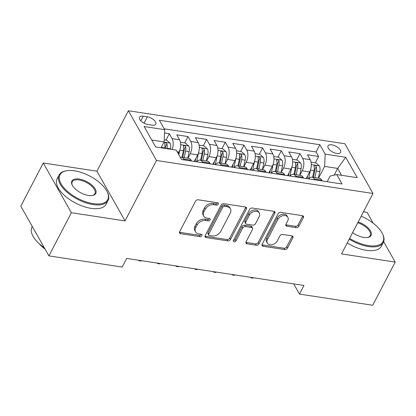 <?xml version="1.0" encoding="UTF-8"?>
<svg xmlns="http://www.w3.org/2000/svg" width="416" height="416" viewBox="0 0 416 416"><rect width="100%" height="100%" fill="white"/><g stroke="black" fill="none" stroke-linecap="round" stroke-linejoin="round"><path stroke-width="0.62" d="M218.369 204.142A1.518 1.082 150.5 0 0 218.405 203.2A1.518 1.082 150.5 0 0 217.703 202.764L198.24 199.794A2.163 1.55 150.5 0 0 195.525 201.209L179.644 231.717A2.163 1.55 150.5 0 0 179.592 233.059A2.163 1.55 150.5 0 0 180.596 233.688L200.06 236.657A1.518 1.082 150.5 0 0 201.958 235.664A1.518 1.082 150.5 0 0 201.999 234.723A1.518 1.082 150.5 0 0 201.297 234.286L198.775 233.901A6.932 4.95 150.5 0 1 195.567 231.889A6.932 4.95 150.5 0 1 195.738 227.583L197.059 225.04A6.932 4.95 150.5 0 1 205.743 220.511L208.265 220.896A1.518 1.082 150.5 0 0 210.163 219.903A1.518 1.082 150.5 0 0 210.2 218.962A1.518 1.082 150.5 0 0 209.498 218.525L206.981 218.14A6.932 4.95 150.5 0 1 203.772 216.128A6.932 4.95 150.5 0 1 203.939 211.822L205.265 209.279A6.932 4.95 150.5 0 1 213.949 204.75L216.471 205.135A1.518 1.082 150.5 0 0 218.369 204.142M203.772 216.128L203.008 214.781A6.932 4.95 150.5 0 1 203.18 210.48L204.506 207.938A6.932 4.95 150.5 0 1 213.19 203.408L215.712 203.793A1.518 1.082 150.5 0 0 217.61 202.8A1.518 1.082 150.5 0 0 217.636 202.753M179.462 232.248A2.163 1.55 150.5 0 0 179.837 232.346L199.3 235.316A1.518 1.082 150.5 0 0 201.198 234.322A1.518 1.082 150.5 0 0 201.224 234.276M195.567 231.889L194.808 230.542A6.932 4.95 150.5 0 1 194.979 226.242L196.3 223.699A6.932 4.95 150.5 0 1 204.984 219.17L207.506 219.554A1.518 1.082 150.5 0 0 209.404 218.561A1.518 1.082 150.5 0 0 209.43 218.514M331.864 144.836A7.062 3.323 27.5 0 0 328.032 145.876A7.062 3.323 27.5 0 0 330.08 150.28A7.062 3.323 27.5 0 0 336.726 153.436A7.062 3.323 27.5 0 0 340.558 152.396A7.062 3.323 27.5 0 0 338.51 147.992A7.062 3.323 27.5 0 0 331.864 144.836M296.171 227.62A2.163 1.55 150.5 0 0 298.886 226.205L303.342 217.646A2.163 1.55 150.5 0 0 303.394 216.299A2.163 1.55 150.5 0 0 302.39 215.67L280.774 212.378A2.163 1.55 150.5 0 0 278.06 213.793L262.179 244.296A2.163 1.55 150.5 0 0 262.127 245.643A2.163 1.55 150.5 0 0 263.13 246.272L284.747 249.569A2.163 1.55 150.5 0 0 287.461 248.149L292.843 237.812A2.163 1.55 150.5 0 0 292.895 236.47A2.163 1.55 150.5 0 0 291.892 235.841L282.641 234.432A2.163 1.55 150.5 0 0 279.926 235.846L277.259 240.973A5.793 4.139 150.5 0 1 272.178 244.67A5.793 4.139 150.5 0 1 267.311 243.074A5.793 4.139 150.5 0 1 267.457 239.476L277.909 219.393A5.793 4.139 150.5 0 1 282.989 215.691A5.793 4.139 150.5 0 1 287.856 217.292A5.793 4.139 150.5 0 1 287.711 220.891L285.969 224.234A2.163 1.55 150.5 0 0 285.917 225.581A2.163 1.55 150.5 0 0 286.92 226.21L296.171 227.62L295.412 226.278A2.163 1.55 150.5 0 0 298.126 224.858L302.583 216.304A2.163 1.55 150.5 0 0 302.765 215.769M341.541 253.911L395.2 262.09L372.731 305.256L299.473 294.086L303.966 285.454L126.651 258.424L122.158 267.056L48.901 255.887L71.37 212.727L125.034 220.906L156.489 160.472L372.996 193.482L341.541 253.911M246.366 208.962A2.163 1.55 150.5 0 0 246.418 207.615A2.163 1.55 150.5 0 0 245.414 206.986L223.798 203.689A2.163 1.55 150.5 0 0 221.083 205.109L205.202 235.612A2.163 1.55 150.5 0 0 205.15 236.959A2.163 1.55 150.5 0 0 206.149 237.588L227.77 240.88A2.163 1.55 150.5 0 0 230.485 239.465L246.366 208.962L245.606 207.615A2.163 1.55 150.5 0 0 245.788 207.085M252.283 208.031L273.9 211.328A2.163 1.55 150.5 0 1 274.903 211.957A2.163 1.55 150.5 0 1 274.851 213.304L258.97 243.807A2.163 1.55 150.5 0 1 256.256 245.222L247.005 243.812A2.163 1.55 150.5 0 1 246.002 243.183A2.163 1.55 150.5 0 1 246.054 241.842L252.496 229.466A2.163 1.55 150.5 0 0 252.548 228.124A2.163 1.55 150.5 0 0 251.545 227.495L245.409 226.559A2.163 1.55 150.5 0 0 242.694 227.973L235.992 240.854A1.518 1.082 150.5 0 1 234.66 241.821A1.518 1.082 150.5 0 1 233.386 241.405A1.518 1.082 150.5 0 1 233.423 240.464L249.569 209.451A2.163 1.55 150.5 0 1 252.283 208.031M315.323 162.833L318.63 156.478L307.429 154.773L310.206 159.676L302.739 158.538A8.824 4.566 98.7 0 1 302.182 170.82L299.853 175.297M296.66 159.988L299.967 153.634L288.766 151.928L291.538 156.832L284.076 155.693A8.824 4.566 98.7 0 1 283.514 167.976L281.19 172.448M270.447 169.863L269.797 172.895M277.992 157.144L281.299 150.79L270.104 149.084L272.875 153.988L265.408 152.849A8.824 4.566 98.7 0 1 264.852 165.131L262.522 169.603M251.784 167.019L251.129 170.05M259.329 154.3L262.636 147.945L251.441 146.234L254.212 151.143L246.745 150.004A8.824 4.566 98.7 0 1 246.189 162.287L243.859 166.759M233.116 164.174L232.466 167.201M240.666 151.455L243.974 145.101L232.773 143.39L235.544 148.299L228.082 147.16A8.824 4.566 98.7 0 1 227.521 159.442L225.196 163.914M221.998 148.606L225.306 142.251L214.11 140.546L216.882 145.449L209.414 144.316A8.824 4.566 98.7 0 1 208.858 156.598L206.528 161.07M203.336 145.761L206.643 139.407L195.447 137.701L198.219 142.605L190.752 141.466A8.824 4.566 98.7 0 1 190.195 153.748L187.866 158.226M184.673 142.917L187.98 136.562L176.779 134.857L179.551 139.76A8.824 4.566 98.7 0 1 178.994 152.043L178.188 153.598M310.206 159.676A8.824 4.566 -81.3 0 1 309.644 171.959L306.238 178.511M291.538 156.832A8.824 4.566 -81.3 0 1 290.982 169.114L287.57 175.666M272.875 153.988A8.824 4.566 -81.3 0 1 272.319 166.27L268.908 172.822M254.212 151.143A8.824 4.566 -81.3 0 1 253.656 163.426L250.245 169.978M235.544 148.299A8.824 4.566 -81.3 0 1 234.988 160.581L231.577 167.133M216.882 145.449A8.824 4.566 -81.3 0 1 216.325 157.732L212.914 164.284M198.219 142.605A8.824 4.566 -81.3 0 1 197.662 154.887L194.251 161.439M147.95 124.535L152.058 125.164A6.838 3.219 27.5 0 0 155.771 124.155A6.838 3.219 27.5 0 0 153.785 119.886A6.838 3.219 27.5 0 0 147.347 116.828L143.239 116.204A6.838 3.219 27.5 0 0 139.526 117.213A6.838 3.219 27.5 0 0 141.513 121.477A6.838 3.219 27.5 0 0 147.95 124.535M156.489 160.472L128.388 110.744L344.895 143.754L372.996 193.482M318.63 156.478L316.087 151.975L319.862 144.726L159.349 120.255L164.663 129.662L164.107 141.944L161.065 147.784M319.862 144.726L325.177 154.133L345.706 157.264L357.25 177.689L336.721 174.564L342.04 183.971L181.527 159.5L176.207 150.093L155.678 146.962L144.134 126.537L164.663 129.662M180.284 157.31A8.824 4.566 98.7 0 1 181.366 157.232L188.833 158.371A8.824 4.566 98.7 0 1 191.095 160.191L191.573 161.034M181.366 157.232A8.824 4.566 98.7 0 1 183.633 159.052L184.106 159.895M322.223 180.95L321.75 180.107A8.824 4.566 -81.3 0 0 319.483 178.287L312.016 177.148A8.824 4.566 98.7 0 1 314.283 178.968L314.761 179.811M303.56 178.105L303.082 177.263A8.824 4.566 -81.3 0 0 300.82 175.443L293.353 174.304A8.824 4.566 98.7 0 1 295.62 176.124L296.093 176.966M284.898 175.261L284.419 174.418A8.824 4.566 -81.3 0 0 282.152 172.598L274.69 171.46A8.824 4.566 98.7 0 1 276.952 173.28L277.43 174.122M266.23 172.411L265.756 171.569A8.824 4.566 -81.3 0 0 263.489 169.754L256.022 168.615A8.824 4.566 98.7 0 1 258.289 170.43L258.768 171.278M247.567 169.567L247.088 168.724A8.824 4.566 -81.3 0 0 244.826 166.904L237.359 165.771A8.824 4.566 98.7 0 1 239.626 167.586L240.1 168.428M228.904 166.722L228.426 165.88A8.824 4.566 -81.3 0 0 226.164 164.06L218.696 162.921A8.824 4.566 98.7 0 1 220.958 164.741L221.437 165.584M210.236 163.878L209.763 163.036A8.824 4.566 -81.3 0 0 207.496 161.216L200.028 160.077A8.824 4.566 98.7 0 1 202.296 161.897L202.774 162.739M166.005 140.072L169.317 133.718L172.089 138.622A8.824 4.566 98.7 0 1 172.167 149.474M187.98 136.562L190.752 141.466M206.643 139.407L209.414 144.316M225.306 142.251L228.082 147.16M243.974 145.101L246.745 150.004M262.636 147.945L265.408 152.849M281.299 150.79L284.076 155.693M299.967 153.634L302.739 158.538M316.087 151.975L164.185 128.82M169.317 133.718L164.512 132.985M334.178 175.152L337.688 168.407L324.62 166.416L318.516 178.142M164.107 141.944L151.778 140.067M125.034 220.906L96.928 171.179L43.269 162.994L71.37 212.727M43.269 162.994L20.8 206.159L48.901 255.887M395.2 262.09L383.666 241.68M373.246 223.241L367.099 212.363L363.459 211.806M96.928 171.179L128.388 110.744M293.712 283.889L299.473 294.086M341.583 175.302L337.688 168.407L345.706 157.264M327.168 181.704L330.091 176.093L336.721 174.564M196.706 161.814A8.824 4.566 98.7 0 1 200.028 160.077M215.368 164.658A8.824 4.566 98.7 0 1 218.696 162.921M234.031 167.508A8.824 4.566 98.7 0 1 237.359 165.771M252.699 170.352A8.824 4.566 98.7 0 1 256.022 168.615M271.362 173.196A8.824 4.566 98.7 0 1 274.69 171.46M290.025 176.041A8.824 4.566 98.7 0 1 293.353 174.304M308.688 178.885A8.824 4.566 98.7 0 1 312.016 177.148M324.62 166.416L325.177 154.133M205.02 236.142A2.163 1.55 150.5 0 0 205.39 236.241L227.011 239.538A2.163 1.55 150.5 0 0 229.726 238.124L245.606 207.615M224.578 206.372A1.518 1.082 150.5 0 0 222.674 207.36L208.738 234.14A1.518 1.082 150.5 0 0 208.697 235.082A1.518 1.082 150.5 0 0 209.404 235.518L212.056 235.924A6.932 4.95 150.5 0 0 220.745 231.395L230.272 213.091A6.932 4.95 150.5 0 0 230.443 208.79A6.932 4.95 150.5 0 0 227.235 206.778L224.578 206.372L223.818 205.026A1.518 1.082 150.5 0 0 221.915 206.019L222.674 207.36M208.697 235.082L207.938 233.735A1.518 1.082 150.5 0 1 207.979 232.794L221.915 206.019M230.443 208.79L229.684 207.444A6.932 4.95 150.5 0 0 226.47 205.431L227.235 206.778M223.818 205.026L226.47 205.431M245.872 242.372A2.163 1.55 150.5 0 0 246.246 242.471L255.497 243.88A2.163 1.55 150.5 0 0 258.211 242.466L274.092 211.957A2.163 1.55 150.5 0 0 274.274 211.427M252.548 228.124L251.789 226.777A2.163 1.55 150.5 0 0 250.786 226.148L244.65 225.212A2.163 1.55 150.5 0 0 241.935 226.632L235.232 239.512L235.992 240.854M233.402 240.51A1.518 1.082 150.5 0 0 235.232 239.512M259.178 216.632A5.793 4.139 150.5 0 0 259.324 213.034A5.793 4.139 150.5 0 0 254.457 211.437A5.793 4.139 150.5 0 0 249.376 215.134L245.695 222.212A2.163 1.55 150.5 0 0 245.643 223.558A2.163 1.55 150.5 0 0 246.646 224.188L252.782 225.124A2.163 1.55 150.5 0 0 255.497 223.704L259.178 216.632M259.324 213.034L258.565 211.687A5.793 4.139 150.5 0 0 253.698 210.09A5.793 4.139 150.5 0 0 248.617 213.793L249.376 215.134M245.643 223.558L244.884 222.212A2.163 1.55 150.5 0 1 244.936 220.87L248.617 213.793M285.787 224.765A2.163 1.55 150.5 0 0 286.161 224.864L295.412 226.278M287.856 217.292L287.097 215.946A5.793 4.139 150.5 0 0 282.23 214.349A5.793 4.139 150.5 0 0 277.15 218.052L277.909 219.393M267.311 243.074L266.552 241.732A5.793 4.139 150.5 0 1 266.698 238.134L277.15 218.052M261.997 244.826A2.163 1.55 150.5 0 0 262.366 244.925L283.988 248.222A2.163 1.55 150.5 0 0 286.702 246.808L292.084 236.47A2.163 1.55 150.5 0 0 292.266 235.94M164.206 139.797L166.655 140.171L170.04 143.146A5.845 3.026 98.7 0 1 170.487 148.777L170.394 149.209M166.847 148.668L166.941 148.236A5.845 3.026 -81.3 0 0 166.951 143.822L166.504 143.13L165.365 142.636L164.809 142.792L164.71 143.484A5.845 3.026 98.7 0 1 164.7 147.898L164.611 148.325M166.951 143.822L165.656 146.307A2.98 1.539 98.7 0 1 165.537 147.685L165.37 148.439M74.568 170.846A26.92 12.678 27.5 0 0 66.763 170.732A26.92 12.678 27.5 0 0 63.227 186.94A26.92 12.678 27.5 0 0 93.096 203.637A26.92 12.678 27.5 0 0 107.146 191.75A26.92 12.678 27.5 0 0 74.568 170.846M107.146 191.75L107.453 192.379A27.581 12.99 -152.5 0 1 108.025 200.496A27.581 12.99 -152.5 0 1 93.054 204.563A27.581 12.99 -152.5 0 1 67.101 192.228A27.581 12.99 -152.5 0 1 59.098 175.027A27.581 12.99 -152.5 0 1 66.076 170.841L66.763 170.732M79.196 179.046A13.458 6.339 -152.5 0 1 94.136 187.392A13.458 6.339 -152.5 0 1 92.368 195.499A13.458 6.339 -152.5 0 1 88.462 195.442A13.458 6.339 -152.5 0 1 72.176 184.99A13.458 6.339 -152.5 0 1 79.196 179.046M92.009 195.551A12.797 6.027 27.5 0 0 94.916 193.669A12.797 6.027 27.5 0 0 91.203 185.687A12.797 6.027 27.5 0 0 79.154 179.967A12.797 6.027 27.5 0 0 72.212 181.849A12.797 6.027 27.5 0 0 72.337 185.307M44.294 247.733A27.581 12.99 -152.5 0 1 31.954 227.167L32.297 226.507M36.27 233.537A27.581 12.99 -152.5 0 1 34.585 230.552M45.084 249.132A19.859 9.35 -152.5 0 1 39.172 243.677M108.025 200.496L106.049 204.292A27.581 12.99 -152.5 0 1 91.078 208.359A27.581 12.99 -152.5 0 1 65.12 196.03A27.581 12.99 -152.5 0 1 57.122 178.823L59.098 175.027M349.627 238.378A26.92 12.678 27.5 0 0 368.399 245.606A26.92 12.678 27.5 0 0 382.45 233.719A26.92 12.678 27.5 0 0 361.187 216.164M382.45 233.719L382.751 234.348A27.581 12.99 -152.5 0 1 383.328 242.466A27.581 12.99 -152.5 0 1 368.358 246.527A27.581 12.99 -152.5 0 1 349.211 239.174M358.186 221.931A13.458 6.339 -152.5 0 1 370.344 230.651A13.458 6.339 -152.5 0 1 367.666 237.468A13.458 6.339 -152.5 0 1 363.766 237.406A13.458 6.339 -152.5 0 1 352.628 232.612M367.312 237.515A12.797 6.027 27.5 0 0 370.214 235.638A12.797 6.027 27.5 0 0 357.765 222.742M383.328 242.466L381.347 246.262A27.581 12.99 -152.5 0 1 366.382 250.328A27.581 12.99 -152.5 0 1 347.235 242.97M179.884 149.885A5.845 3.026 98.7 0 1 179.821 150.202L178.838 154.752M180.43 142.272L185.318 143.016L188.703 145.99A5.845 3.026 98.7 0 1 189.15 151.622L187.736 158.205M184.189 157.664L185.604 151.081A5.845 3.026 -81.3 0 0 185.614 146.671L185.167 145.974L184.028 145.48L183.472 145.636L183.378 146.328A5.845 3.026 98.7 0 1 183.368 150.743L181.948 157.321M185.614 146.671L184.324 149.152A2.98 1.539 98.7 0 1 184.2 150.53L182.712 157.44M198.546 152.734A5.845 3.026 98.7 0 1 198.484 153.046L196.602 161.798M195.79 158.486L195.125 161.574M199.092 145.116L203.986 145.86L207.366 148.834A5.845 3.026 98.7 0 1 207.818 154.471L206.398 161.049M202.852 160.508L204.272 153.93A5.845 3.026 -81.3 0 0 204.282 149.516L203.835 148.819L202.696 148.325L202.14 148.481L202.041 149.172A5.845 3.026 98.7 0 1 202.03 153.587L200.616 160.165M204.282 149.516L202.987 152.001A2.98 1.539 98.7 0 1 202.862 153.374L201.375 160.285M141.799 260.733L140.842 261.045L138.975 260.759L138.689 260.26M138.975 260.759L139.079 260.317M217.214 155.579A5.845 3.026 98.7 0 1 217.147 155.891L215.264 164.642M214.453 161.33L213.788 164.419M217.755 147.961L222.648 148.704L226.034 151.679A5.845 3.026 98.7 0 1 226.481 157.316L225.066 163.894M221.52 163.353L222.934 156.775A5.845 3.026 -81.3 0 0 222.945 152.36L222.498 151.663L221.359 151.169L220.802 151.325L220.704 152.017A5.845 3.026 98.7 0 1 220.693 156.432L219.279 163.015M222.945 152.36L221.65 154.846A2.98 1.539 98.7 0 1 221.53 156.218L220.043 163.129M160.462 263.578L159.505 263.89L157.638 263.604L157.357 263.104M157.638 263.604L157.742 263.162M235.877 158.423A5.845 3.026 98.7 0 1 235.815 158.735L233.927 167.492M236.423 150.805L241.311 151.554L244.696 154.523A5.845 3.026 98.7 0 1 245.144 160.16L243.729 166.738M240.183 166.197L241.597 159.619A5.845 3.026 -81.3 0 0 241.608 155.204L241.16 154.513L240.022 154.014L239.465 154.17L239.372 154.861A5.845 3.026 98.7 0 1 239.361 159.276L237.942 165.859M241.608 155.204L240.318 157.69A2.98 1.539 98.7 0 1 240.193 159.068L238.706 165.974M179.13 266.422L178.168 266.734L176.301 266.453L176.02 265.949M176.301 266.453L176.405 266.006M254.54 161.268A5.845 3.026 98.7 0 1 254.478 161.585L252.595 170.336M255.086 153.65L259.974 154.398L263.359 157.373A5.845 3.026 98.7 0 1 263.812 163.004L262.392 169.582M258.846 169.047L260.265 162.464A5.845 3.026 -81.3 0 0 260.276 158.049L259.823 157.357L258.69 156.858L258.133 157.019L258.034 157.711A5.845 3.026 98.7 0 1 258.024 162.12L256.61 168.704M260.276 158.049L258.981 160.534A2.98 1.539 98.7 0 1 258.856 161.912L257.369 168.818M197.792 269.266L196.836 269.578L194.969 269.298L194.683 268.793M194.969 269.298L195.073 268.85M273.208 164.112A5.845 3.026 98.7 0 1 273.14 164.429L271.258 173.181M273.749 156.499L278.642 157.243L282.027 160.217A5.845 3.026 98.7 0 1 282.474 165.849L281.06 172.432M277.514 171.891L278.928 165.308A5.845 3.026 -81.3 0 0 278.938 160.893L278.491 160.202L277.352 159.708L276.796 159.864L276.697 160.555A5.845 3.026 98.7 0 1 276.687 164.97L275.272 171.548M278.938 160.893L277.644 163.379A2.98 1.539 98.7 0 1 277.524 164.757L276.037 171.662M216.455 272.111L215.498 272.428L213.632 272.142L213.351 271.638M213.632 272.142L213.736 271.7M291.871 166.956A5.845 3.026 98.7 0 1 291.808 167.274L289.921 176.025M289.11 172.708L288.444 175.802M292.417 159.344L297.305 160.087L300.69 163.062A5.845 3.026 98.7 0 1 301.137 168.693L299.723 175.276M296.176 174.736L297.591 168.152A5.845 3.026 -81.3 0 0 297.601 163.743L297.154 163.046L296.015 162.552L295.459 162.708L295.365 163.4A5.845 3.026 98.7 0 1 295.355 167.814L293.935 174.392M297.601 163.743L296.312 166.223A2.98 1.539 98.7 0 1 296.187 167.601L294.7 174.512M235.123 274.96L234.161 275.272L232.294 274.986L232.014 274.482M232.294 274.986L232.398 274.544M310.534 169.806A5.845 3.026 98.7 0 1 310.471 170.118L308.589 178.87M307.778 175.557L307.112 178.646M311.08 162.188L315.968 162.932L319.353 165.906A5.845 3.026 98.7 0 1 319.805 171.543L318.386 178.121M314.839 177.58L316.259 171.002A5.845 3.026 -81.3 0 0 316.269 166.587L315.817 165.89L314.683 165.396L314.127 165.552L314.028 166.244A5.845 3.026 98.7 0 1 314.018 170.659L312.603 177.237M316.269 166.587L314.974 169.073A2.98 1.539 98.7 0 1 314.85 170.446L313.362 177.356M253.786 277.805L252.829 278.117L250.962 277.831L250.676 277.332M250.962 277.831L251.066 277.389M309.644 171.959L302.182 170.82M290.982 169.114L283.514 167.976M272.319 166.27L264.852 165.131M253.656 163.426L246.189 162.287M234.988 160.581L227.521 159.442M216.325 157.732L208.858 156.598M197.662 154.887L190.195 153.748M178.994 152.043L177.148 151.762M191.095 160.191L183.633 159.052M321.75 180.107L314.283 178.968M303.082 177.263L295.62 176.124M284.419 174.418L276.952 173.28M265.756 171.569L258.289 170.43M247.088 168.724L239.626 167.586M228.426 165.88L220.958 164.741M209.763 163.036L202.296 161.897M179.551 139.76L172.089 138.622M140.832 120.832L143.239 116.204M144.035 123.188L147.347 116.828M213.19 203.408L213.949 204.75M204.506 207.938L205.265 209.279M203.18 210.48L203.939 211.822M207.506 219.554L208.265 220.896M204.984 219.17L205.743 220.511M196.3 223.699L197.059 225.04M194.979 226.242L195.738 227.583M199.3 235.316L200.06 236.657M179.837 232.346L180.596 233.688M215.712 203.793L216.471 205.135M229.726 238.124L230.485 239.465M227.011 239.538L227.77 240.88M205.39 236.241L206.149 237.588M207.979 232.794L208.738 234.14M274.092 211.957L274.851 213.304M258.211 242.466L258.97 243.807M255.497 243.88L256.256 245.222M246.246 242.471L247.005 243.812M250.786 226.148L251.545 227.495M244.65 225.212L245.409 226.559M241.935 226.632L242.694 227.973M244.936 220.87L245.695 222.212M286.161 224.864L286.92 226.21M266.698 238.134L267.457 239.476M292.084 236.47L292.843 237.812M286.702 246.808L287.461 248.149M283.988 248.222L284.747 249.569M262.366 244.925L263.13 246.272M302.583 216.304L303.342 217.646M298.126 224.858L298.886 226.205M169.957 143.068L163.992 142.163M164.7 147.898L161.278 147.373M170.487 148.777L166.941 148.236M188.62 145.912L180.664 144.7M183.368 150.743L179.821 150.202M189.15 151.622L185.604 151.081M207.282 148.762L199.326 147.545M202.03 153.587L198.484 153.046M207.818 154.471L204.272 153.93M225.95 151.606L217.994 150.394M220.693 156.432L217.147 155.891M226.481 157.316L222.934 156.775M244.613 154.45L236.657 153.239M239.361 159.276L235.815 158.735M245.144 160.16L241.597 159.619M263.276 157.295L255.32 156.083M258.024 162.12L254.478 161.585M263.812 163.004L260.265 162.464M281.944 160.139L273.988 158.928M276.687 164.97L273.14 164.429M282.474 165.849L278.928 165.308M300.607 162.984L292.651 161.772M295.355 167.814L291.808 167.274M301.137 168.693L297.591 168.152M319.27 165.833L311.314 164.616M314.018 170.659L310.471 170.118M319.805 171.543L316.259 171.002"/></g></svg>
